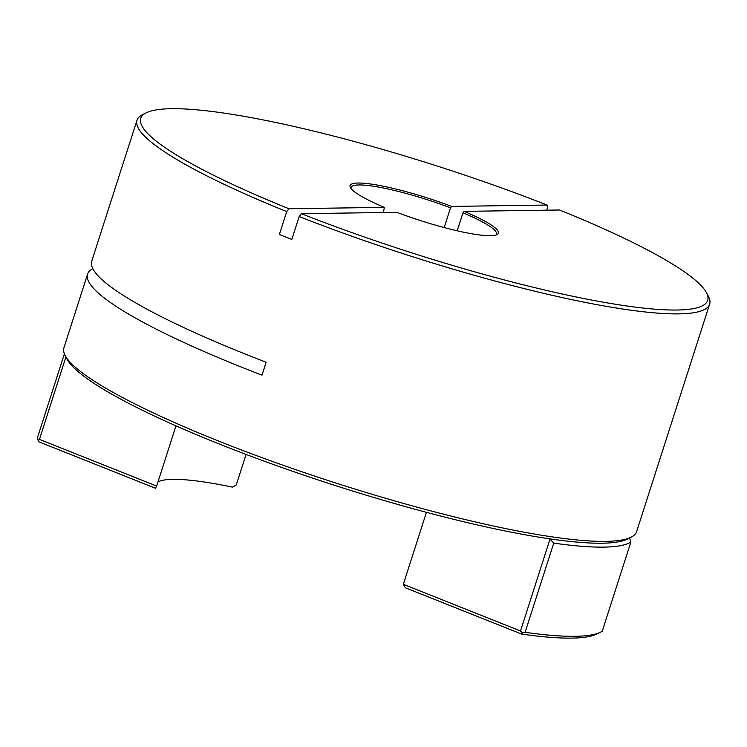 <?xml version="1.0" encoding="UTF-8"?>
<svg xmlns="http://www.w3.org/2000/svg" width="747" height="747" viewBox="0 0 747 747"><rect width="100%" height="100%" fill="white"/><g stroke="black" fill="none" stroke-linecap="round" stroke-linejoin="round"><path stroke-width="1.12" d="M403.324 584.313L520.51 630.991L550.016 539.082L553.732 543.125L525.104 632.307A300.733 45.67 17.8 0 0 600.588 632.139L596.872 633.998A297.726 45.212 -162.2 0 1 521.621 634.082L405.294 587.749L403.324 584.313L426.434 512.33M457.183 230.795L462.963 212.792L464.074 211.364L559.503 210A297.726 45.212 17.8 0 1 706.457 292.684L708.399 296.354A300.733 45.67 -162.2 0 1 709.65 304.122A300.733 45.67 -162.2 0 1 299.173 216.537L291.825 239.432L279.378 234.474L286.727 211.578A300.733 45.67 -162.2 0 1 136.981 120.258A300.733 45.67 -162.2 0 1 142.528 114.674L146.244 112.816A297.726 45.212 17.8 0 0 288.94 208.73L384.378 207.367A77.893 11.831 -162.2 0 1 350.39 187.572A77.893 11.831 -162.2 0 1 451.618 206.405L450.516 207.825A76.39 11.597 17.8 0 0 351.043 187.432A76.39 11.597 17.8 0 0 351.015 188.533M495.868 235.044A76.39 11.597 17.8 0 0 496.494 234.128A76.39 11.597 17.8 0 0 462.963 212.792M629.021 538.111A297.68 45.212 -162.2 0 1 549.923 538.876A297.68 45.212 -162.2 0 1 220.272 444.409A297.68 45.212 -162.2 0 1 66.334 357.449M92.833 268.696A300.733 45.67 17.8 0 0 87.576 274.14A300.733 45.67 17.8 0 0 243.503 367.935A300.733 45.67 17.8 0 0 261.992 375.162L266.147 362.23A300.733 45.67 17.8 0 1 247.659 355.002A300.733 45.67 17.8 0 1 91.732 261.207L136.981 120.258M87.576 274.14L63.934 347.757A300.733 45.67 17.8 0 0 219.87 441.552A300.733 45.67 17.8 0 0 636.612 531.621L709.65 304.122M444.176 227.564L450.516 207.825M384.378 207.367L383.37 212.512M546.701 210.187L547.448 207.853L547.056 205.042L451.618 206.405M547.056 205.042A297.726 45.212 17.8 0 0 146.244 112.816M157.962 481.955A171.866 26.098 -162.2 0 1 232.476 487.147L236.267 484.924L246.062 454.419M156.646 486.064L155.46 488.249L39.133 441.916L37.957 440.067L39.442 439.385L156.646 486.064L175.975 425.855M464.074 211.364A77.893 11.831 -162.2 0 1 496.951 234.623A77.893 11.831 -162.2 0 1 396.825 212.325L301.386 213.689A297.726 45.212 17.8 0 0 587.824 299.314A297.726 45.212 17.8 0 0 706.457 292.684M629.544 537.737L630.87 542.023A300.733 45.67 -162.2 0 1 553.732 543.125M65.941 356.833L39.442 439.385M600.588 632.139A300.733 45.67 17.8 0 0 602.241 631.206L630.87 542.023M37.957 440.067L37.35 438.041L64.391 353.807M288.94 208.73L286.727 211.578M299.173 216.537L301.386 213.689M520.51 630.991L522.386 633.008L525.104 632.307M521.621 634.082L522.386 633.008"/></g></svg>
